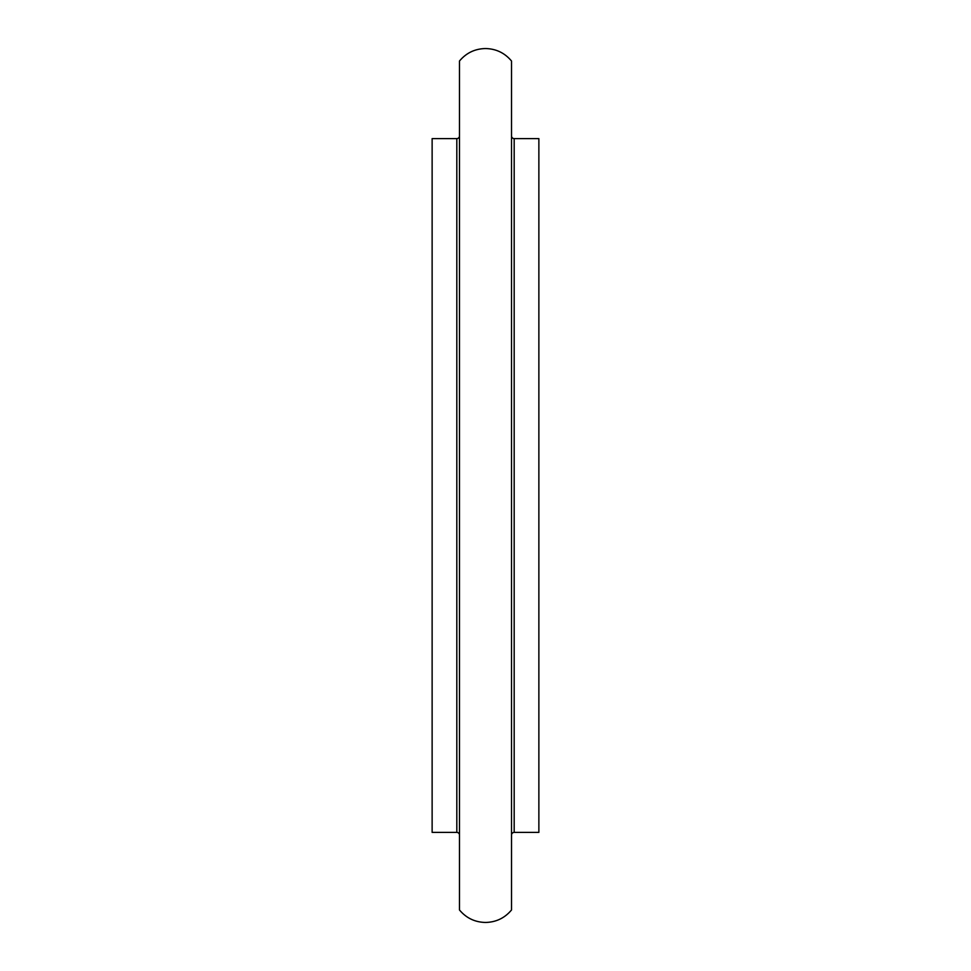 <?xml version="1.0" encoding="UTF-8"?>
<svg xmlns="http://www.w3.org/2000/svg" width="971" height="971" viewBox="0 0 971 971"><rect width="100%" height="100%" fill="white"/><g stroke="black" fill="none" stroke-linecap="round" stroke-linejoin="round"><path stroke-width="1.46" d="M459.477 455.229L459.477 909.973C466.262 918.068 474.94 922.232 485.5 922.45C496.06 922.232 504.738 918.068 511.523 909.973L511.523 61.027C504.738 52.932 496.06 48.768 485.5 48.55C474.94 48.768 466.262 52.932 459.477 61.027L459.477 455.229M459.477 135.94A2.67 2.67 0 0 1 456.819 138.61L432.131 138.61L432.131 832.39L456.819 832.39A2.67 2.67 0 0 1 459.477 835.06M514.181 138.61L538.869 138.61L538.869 832.39L514.181 832.39L514.181 138.61A2.67 2.67 0 0 1 511.523 135.94M511.523 835.06A2.67 2.67 0 0 1 514.181 832.39M456.819 138.61L456.819 832.39"/></g></svg>
